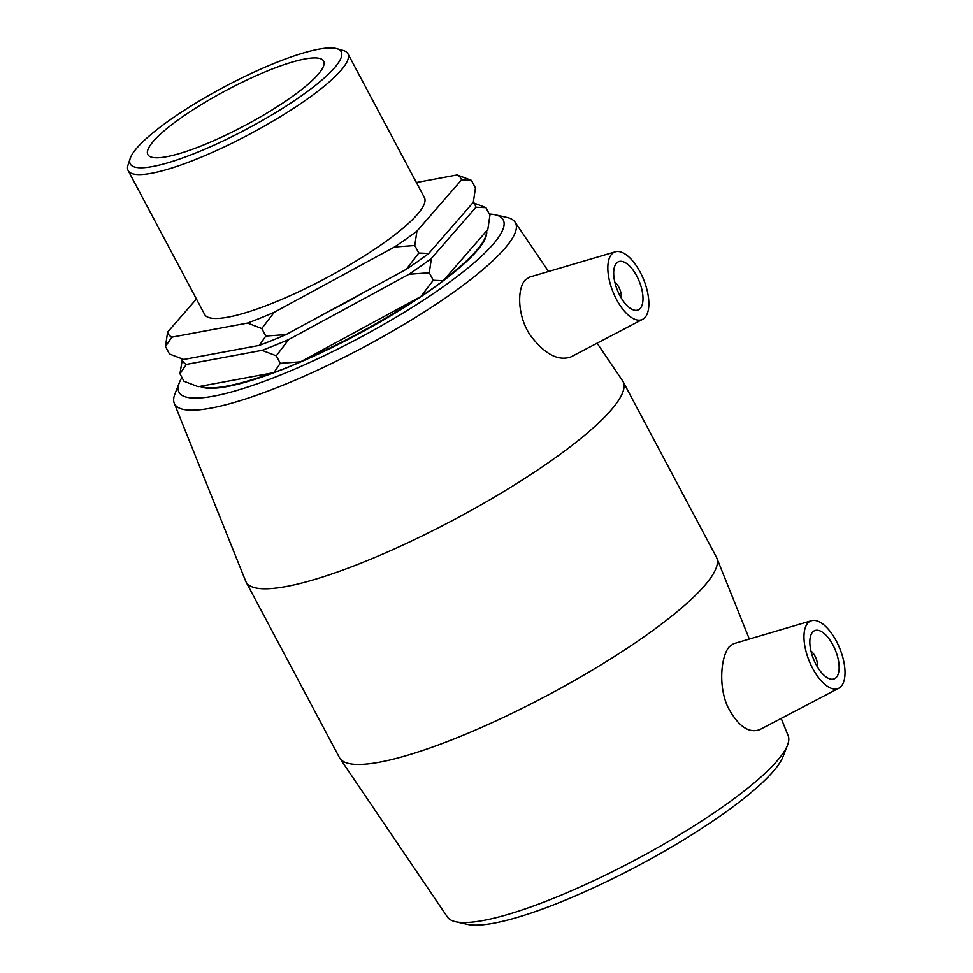 <?xml version="1.0" encoding="UTF-8"?>
<svg xmlns="http://www.w3.org/2000/svg" width="973" height="973" viewBox="0 0 973 973"><rect width="100%" height="100%" fill="white"/><g stroke="black" fill="none" stroke-linecap="round" stroke-linejoin="round"><path stroke-width="1.46" d="M485.953 207.663L489.942 215.179L487.801 229.543L443.274 280.711L433.277 280.297L420.81 296.57L300.584 361.822L280.273 363.318L273.887 372.635L271.589 373.06A164.011 32.79 152 0 1 200.499 386.281L198.2 386.707L183.958 381.246L179.956 373.717L186.342 364.413L262.041 350.329L276.283 355.802L288.738 339.528L408.964 274.277L429.275 272.768L431.416 258.417L475.955 207.249L485.953 207.663L473.012 202.652M271.589 373.06L200.499 386.281M247.543 323.085L261.786 328.546L265.787 336.074L259.402 345.379L183.715 359.463L169.472 353.99L165.471 346.473L171.856 337.169L247.543 323.085A165.69 33.131 152 0 0 274.24 312.272L394.466 247.02L414.778 245.524L416.918 231.16L461.457 179.993L471.455 180.406L457.213 174.945L416.383 182.535M261.786 328.546L274.24 312.272M471.455 180.406L475.456 187.935L473.316 202.299L428.777 253.454L418.779 253.041L406.325 269.326L286.098 334.566L265.787 336.074M418.779 253.041L414.778 245.524M433.277 280.297L429.275 272.768M276.283 355.802L280.273 363.318M196.424 299.003L167.611 332.109L165.471 346.473M182.401 359.013L179.956 373.717M417.162 298.553A164.011 32.79 152 0 1 304.245 359.84M486.451 231.1A164.011 32.79 152 0 1 476.381 250.742A164.011 32.79 152 0 1 444.625 279.154M420.81 296.57A165.69 33.131 -28 0 0 443.274 280.711M273.887 372.635A165.69 33.131 -28 0 0 300.584 361.822M472.829 202.846A165.69 33.131 152 0 1 475.955 207.249M186.342 364.413A165.69 33.131 152 0 1 182.097 359.365M431.416 258.417A165.69 33.131 152 0 1 408.964 274.277M288.738 339.528A165.69 33.131 152 0 1 262.041 350.329M362.649 293.019A124.447 24.884 152 0 1 327.67 312.005M457.213 174.945A165.69 33.131 152 0 1 461.457 179.993M416.918 231.16A165.69 33.131 152 0 1 394.466 247.02M171.856 337.169A165.69 33.131 152 0 1 167.611 332.109M259.402 345.379A165.69 33.131 -28 0 0 286.098 334.566M406.325 269.326A165.69 33.131 -28 0 0 428.777 253.454M781.197 718.402L788.203 735.843A193.019 38.592 152 0 1 787.522 745.172A193.019 38.592 152 0 1 776.892 761.141A193.019 38.592 152 0 1 613.951 870.92A193.019 38.592 152 0 1 455.546 921.699A193.019 38.592 152 0 1 447.434 917.04L339.918 758.393A213.476 42.678 152 0 1 339.443 757.614L246.035 581.939A213.476 42.678 152 0 1 245.658 581.112L174.252 403.26A193.019 38.592 -28 0 0 320.202 368.925A193.019 38.592 -28 0 0 504.488 248.833A193.019 38.592 -28 0 0 515.021 222.075A193.019 38.592 -28 0 0 506.909 217.417L495.087 214.765A183.581 36.706 152 0 1 492.8 244.637A183.581 36.706 152 0 1 300.961 366.383A183.581 36.706 152 0 1 179.336 382.657A183.581 36.706 152 0 1 181.951 377.475M455.546 921.699L467.356 924.35A183.581 36.706 -28 0 0 618.025 876.053A183.581 36.706 -28 0 0 773.012 771.65A183.581 36.706 -28 0 0 783.119 756.459L787.522 745.172M597.106 343.189L622.538 380.723A213.476 42.678 152 0 1 623.012 381.501L716.408 557.176A213.476 42.678 152 0 1 716.797 558.003A213.476 42.678 152 0 1 704.294 585.977A213.476 42.678 152 0 1 504.513 716.906A213.476 42.678 152 0 1 339.918 758.393M838.848 688.203L759.755 729.641C748.529 733.654 737.802 725.931 727.573 706.459C717.965 684.931 721.334 655.303 729.422 646.595L733.581 643.7L811.518 620.701A36.451 16.517 68 0 0 807.736 623.194A36.451 16.517 68 0 0 811.166 665.435A36.451 16.517 68 0 0 838.848 688.203A36.451 16.517 68 0 0 841.256 686.257A36.451 16.517 68 0 0 838.507 645.488A36.451 16.517 68 0 0 811.518 620.701M489.334 214.036A183.581 36.706 152 0 1 495.087 214.765M179.336 382.657L174.933 393.931A193.019 38.592 -28 0 0 174.252 403.26M623.012 381.501A213.476 42.678 152 0 1 610.886 410.314A213.476 42.678 152 0 1 409.086 542.192A213.476 42.678 152 0 1 246.035 581.939M570.932 356.884C558.174 361.409 544.552 354.111 530.066 335.004C517.101 315.434 517.235 288.385 525.116 280.127L529.628 277.086L615.362 251.8A36.451 16.517 -112 0 1 642.35 276.587A36.451 16.517 -112 0 1 645.111 317.356A36.451 16.517 -112 0 1 642.691 319.302A36.451 16.517 -112 0 1 615.021 296.522A36.451 16.517 -112 0 1 611.579 254.294A36.451 16.517 -112 0 1 615.362 251.8M486.597 230.942A164.011 32.79 152 0 1 476.624 251.192A164.011 32.79 152 0 1 331.915 347.556A164.011 32.79 152 0 1 199.964 386.378M347.908 53.746L424.41 197.628A124.447 24.884 152 0 1 417.356 214.425A124.447 24.884 152 0 1 299.708 291.304A124.447 24.884 152 0 1 204.658 314.474L128.144 170.591A124.447 24.884 -28 0 0 223.206 147.422A124.447 24.884 -28 0 0 340.842 70.543A124.447 24.884 -28 0 0 347.908 53.746A124.447 24.884 -28 0 0 343.214 50.487L336.719 48.65A119.472 23.887 152 0 1 334.444 67.891A119.472 23.887 152 0 1 210.8 146.595A119.472 23.887 152 0 1 130.187 158.465A119.472 23.887 152 0 1 224.52 86.767A119.472 23.887 152 0 1 336.719 48.65M130.187 158.465L128.083 164.875A124.447 24.884 -28 0 0 128.144 170.591M317.989 74.556A99.562 19.91 152 0 1 223.875 136.062A99.562 19.91 152 0 1 147.835 154.598A99.562 19.91 152 0 1 226.393 90.282A99.562 19.91 152 0 1 323.644 61.117A99.562 19.91 152 0 1 317.989 74.556M810.983 651.083A10.411 4.719 -112 0 1 817.32 666.748M812.516 632.207A26.028 11.798 -112 0 1 814.729 630.601A26.028 11.798 -112 0 1 835.43 650.305A26.028 11.798 -112 0 1 834.262 678.862A26.028 11.798 -112 0 1 814.729 661.859A26.028 11.798 -112 0 1 812.516 632.207M614.827 282.182A10.411 4.719 -112 0 1 621.163 297.847M640.319 308.344A26.028 11.798 -112 0 1 638.118 309.949A26.028 11.798 -112 0 1 617.405 290.258A26.028 11.798 -112 0 1 618.573 261.688A26.028 11.798 -112 0 1 638.106 278.704A26.028 11.798 -112 0 1 640.319 308.344M749.332 639.042L716.797 558.003M515.021 222.075L548.529 271.516M642.691 319.302L570.944 356.896"/></g></svg>
